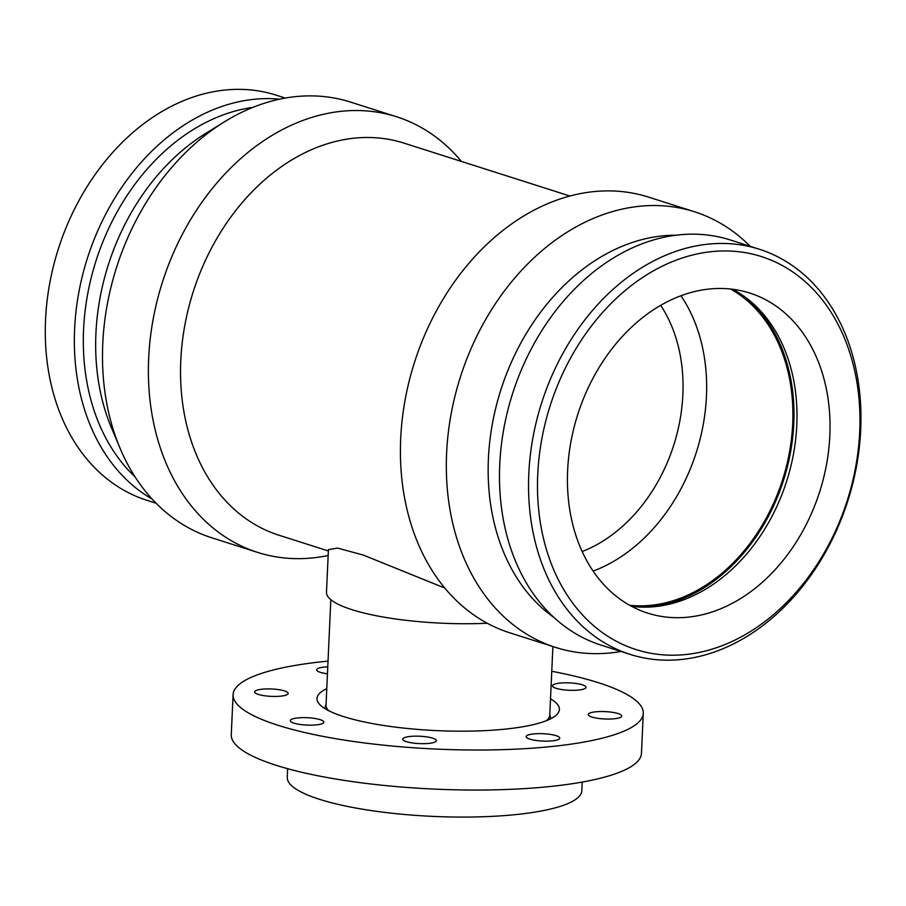 <?xml version="1.0" encoding="UTF-8"?>
<svg xmlns="http://www.w3.org/2000/svg" width="906" height="906" viewBox="0 0 906 906"><rect width="100%" height="100%" fill="white"/><g stroke="black" fill="none" stroke-linecap="round" stroke-linejoin="round"><path stroke-width="1.36" d="M582.23 782.059L581.845 790.7A147.44 32.412 -177.4 0 1 433.079 816.397A147.44 32.412 -177.4 0 1 287.259 777.325L287.644 768.684M551.765 671.278A205.3 45.13 -177.4 0 1 643.271 713.294L641.459 753.316A205.3 45.13 -177.4 0 1 434.314 789.092A205.3 45.13 -177.4 0 1 231.268 734.687L233.091 694.676A205.3 45.13 -177.4 0 1 310.146 663.158A205.3 45.13 -177.4 0 1 328.029 661.108M254.733 691.55A16.795 3.692 -177.4 0 1 272.423 689.024A16.795 3.692 -177.4 0 1 288.187 693.441A16.795 3.692 -177.4 0 1 271.245 696.363A16.795 3.692 -177.4 0 1 254.631 691.912A16.795 3.692 -177.4 0 1 254.733 691.55M293.974 723.135A16.795 3.692 -177.4 0 1 290.305 720.632A16.795 3.692 -177.4 0 1 307.247 717.711A16.795 3.692 -177.4 0 1 323.861 722.161A16.795 3.692 -177.4 0 1 312.559 725.128A16.795 3.692 -177.4 0 1 293.974 723.135M417.7 743.509A16.795 3.692 -177.4 0 1 402.774 739.149A16.795 3.692 -177.4 0 1 419.727 736.227A16.795 3.692 -177.4 0 1 436.341 740.678A16.795 3.692 -177.4 0 1 417.7 743.509M553.419 740.734A16.795 3.692 -177.4 0 1 535.593 740.395A16.795 3.692 -177.4 0 1 526.16 736.623A16.795 3.692 -177.4 0 1 543.113 733.701A16.795 3.692 -177.4 0 1 559.715 738.152A16.795 3.692 -177.4 0 1 553.419 740.734M621.629 716.42A16.795 3.692 -177.4 0 1 603.94 718.934A16.795 3.692 -177.4 0 1 588.175 714.528A16.795 3.692 -177.4 0 1 605.129 711.606A16.795 3.692 -177.4 0 1 621.743 716.057A16.795 3.692 -177.4 0 1 621.629 716.42M582.388 684.834A16.795 3.692 -177.4 0 1 586.057 687.337A16.795 3.692 -177.4 0 1 569.115 690.259A16.795 3.692 -177.4 0 1 552.501 685.808A16.795 3.692 -177.4 0 1 563.804 682.841A16.795 3.692 -177.4 0 1 582.388 684.834M327.451 673.781A16.795 3.692 -177.4 0 1 316.647 669.817A16.795 3.692 -177.4 0 1 322.944 667.235A16.795 3.692 -177.4 0 1 327.768 666.85M643.271 713.294A205.3 45.13 -177.4 0 1 436.137 749.069A205.3 45.13 -177.4 0 1 233.091 694.676M550.52 698.82A121.313 26.67 -177.4 0 1 559.376 709.489A121.313 26.67 -177.4 0 1 513.838 728.107A121.313 26.67 -177.4 0 1 385.107 725.695A121.313 26.67 -177.4 0 1 316.987 698.481A121.313 26.67 -177.4 0 1 326.783 688.662M552.887 646.556L549.772 715.14A111.982 24.621 -177.4 0 1 546.578 720.61M328.731 710.723A111.982 24.621 -177.4 0 1 326.035 704.981L330.815 599.67M487.235 623.237A116.648 25.64 -177.4 0 1 326.488 592.286L328.425 549.625L337.587 548.096L363.204 555.038L444.801 588.051M569.874 196.013L403.895 143.091A205.775 155.56 107.7 0 0 193.182 291.879A205.775 155.56 107.7 0 0 278.867 535.186L328.357 550.961M461.414 161.438A228.629 172.842 107.7 0 0 396.579 116.761A228.629 172.842 107.7 0 0 162.446 282.083A228.629 172.842 107.7 0 0 257.666 552.422A228.629 172.842 107.7 0 0 328.153 555.491M396.579 116.761L350.667 102.118A228.629 172.842 107.7 0 0 224.099 122.027A228.629 172.842 107.7 0 0 120.068 448.277A228.629 172.842 107.7 0 0 211.755 537.779L257.666 552.422M224.099 122.027L205.368 133.646A206.251 155.923 107.7 0 0 111.517 427.96L120.068 448.277M252.944 107.361A206.251 155.923 107.7 0 0 95.991 260.894A206.251 155.923 107.7 0 0 135.096 476.93M279.569 99.184A212.627 160.747 107.7 0 0 87.418 258.153A212.627 160.747 107.7 0 0 152.072 499.013M285.277 98.075L276.104 95.141A212.627 160.747 107.7 0 0 58.358 248.89A212.627 160.747 107.7 0 0 146.908 500.305L156.092 503.226M750.179 246.307A228.629 172.842 107.7 0 0 694.506 211.766L648.594 197.123A228.629 172.842 107.7 0 0 414.461 362.445A228.629 172.842 107.7 0 0 509.682 632.773L555.593 647.416A228.629 172.842 107.7 0 0 620.984 651.471M694.506 211.766A228.629 172.842 107.7 0 0 460.373 377.077A228.629 172.842 107.7 0 0 555.593 647.416M676.023 235.22A206.251 155.923 107.7 0 0 500.825 389.976A206.251 155.923 107.7 0 0 554.098 617.586M759.353 249.241L730.293 239.965A212.627 160.747 107.7 0 0 512.547 393.714A212.627 160.747 107.7 0 0 601.097 645.129L630.157 654.392A212.627 160.747 107.7 0 0 860.7 429.772A212.627 160.747 107.7 0 0 759.353 249.241A212.627 160.747 107.7 0 0 541.607 402.977A212.627 160.747 107.7 0 0 630.157 654.392M859.703 431.709A206.251 155.923 107.7 0 0 626.148 289.705A206.251 155.923 107.7 0 0 610.338 637.847A206.251 155.923 107.7 0 0 859.703 431.709M829.828 435.673A167.972 126.987 107.7 0 0 749.76 293.046A167.972 126.987 107.7 0 0 567.632 470.497A167.972 126.987 107.7 0 0 647.699 613.124A167.972 126.987 107.7 0 0 829.828 435.673M631.663 606.352A167.972 126.987 107.7 0 0 645.921 607.156A167.972 126.987 107.7 0 0 796.793 425.14A167.972 126.987 107.7 0 0 744.868 296.885A167.972 126.987 107.7 0 0 732.761 289.274M643.792 607.167A169.377 128.04 107.7 0 0 793.781 423.691A169.377 128.04 107.7 0 0 743.135 295.639M629.738 605.299A167.972 126.987 107.7 0 0 792.693 423.827A167.972 126.987 107.7 0 0 730.587 289.025M593.147 571.086A167.972 126.987 107.7 0 0 706.442 396.33A167.972 126.987 107.7 0 0 680.938 295.741M582.162 551.528A151.177 114.292 107.7 0 0 682.864 394.733A151.177 114.292 107.7 0 0 660.667 305.333M326.069 704.234L324.699 708.458M549.806 714.392L550.791 718.718"/></g></svg>
